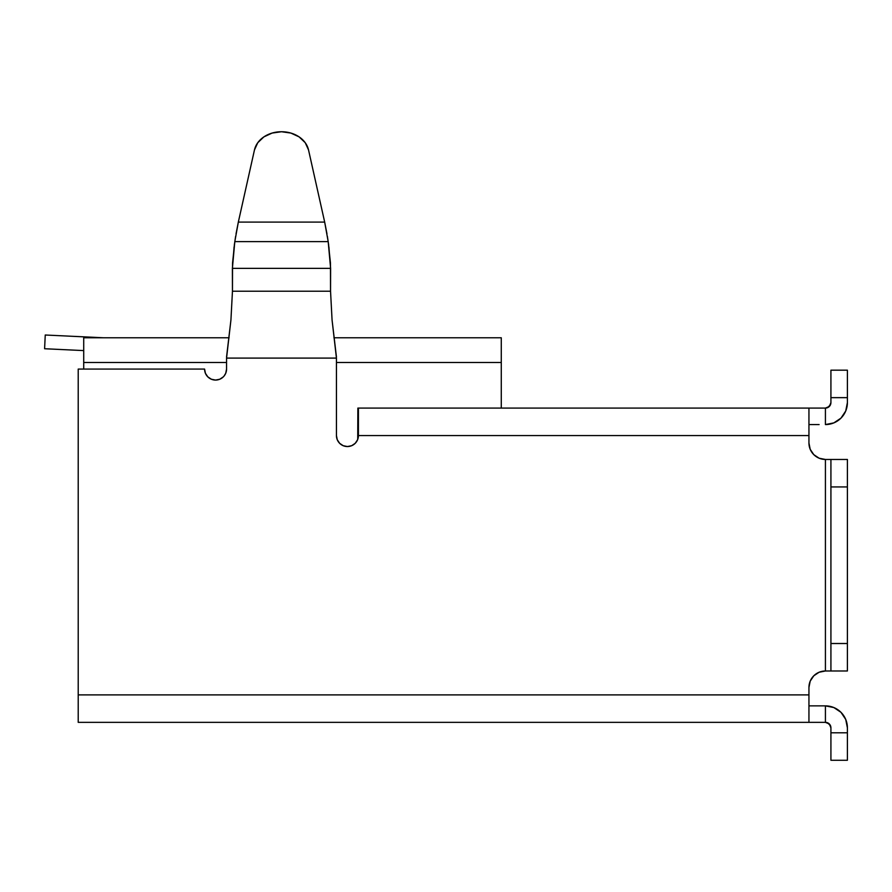 <?xml version="1.0" encoding="UTF-8"?>
<svg xmlns="http://www.w3.org/2000/svg" width="892" height="892" viewBox="0 0 892 892"><rect width="100%" height="100%" fill="white"/><g stroke="black" fill="none" stroke-linecap="round" stroke-linejoin="round"><path stroke-width="1.34" d="M336.44 358.093L336.44 435.564L336.44 358.093L226.557 358.093L230.928 320.027L232.455 291.227L232.544 263.095L234.808 241.62L238.331 222.097L254.465 149.945A27.474 22.133 180 0 1 281.504 131.737A27.474 22.133 180 0 1 308.532 149.945L324.677 222.097L238.331 222.097L234.808 241.62L328.189 241.62L324.677 222.097L238.331 222.097L254.465 149.945L257.743 142.742L263.876 136.889L272.127 133.064L281.504 131.737L290.87 133.064L299.121 136.889L305.254 142.742L308.532 149.945L324.677 222.097L328.189 241.62L234.808 241.62L232.388 268.358L330.609 268.358L330.542 291.227L232.455 291.227L232.388 268.358L330.609 268.358L328.189 241.62L330.464 263.095L330.542 291.227L332.069 320.027L336.44 358.093L226.557 358.093L226.557 369.076A10.994 10.994 0 0 1 215.574 380.07A10.994 10.994 0 0 1 204.58 369.076L78.217 369.076L78.217 722.353L808.944 722.353L808.944 694.89L78.217 694.89L78.217 722.353L808.944 722.353L808.944 687.464L810.192 681.165L813.772 675.813L819.112 672.245L825.423 670.985L825.423 459.458L819.112 458.209L813.772 454.63L810.192 449.289L808.944 442.978L808.944 408.09L501.271 408.09L808.944 408.09L808.944 435.564L358.417 435.564A10.994 10.994 0 0 1 357.87 438.987L357.87 408.09L501.271 408.09L501.271 362.487L336.44 362.487L501.271 362.487L501.271 337.767L333.931 337.767L501.271 337.767L501.271 408.09L357.87 408.09L357.725 439.41M819.112 408.09L825.423 408.09L829.304 406.484L830.92 402.593L830.92 397.654L847.4 397.654L847.4 370.18L830.92 370.18L830.92 397.654L847.4 397.654L847.4 402.593L845.727 411.011L840.966 418.136L833.83 422.897L825.423 424.57L825.423 408.09L825.423 424.57L833.83 422.897M226.557 356.967L230.928 320.027L232.455 291.227L330.542 291.227L332.069 320.027L336.44 356.967M358.417 435.564A10.994 10.994 0 0 1 347.434 446.546A10.994 10.994 0 0 1 336.44 435.564L337.276 439.767L339.662 443.335L343.219 445.71L347.434 446.546L351.638 445.71L355.194 443.335L357.58 439.767L358.417 435.564L358.417 408.09L358.417 435.564L808.944 435.564L808.944 442.978A16.48 16.48 0 0 0 825.423 459.458L830.92 459.458L830.92 670.985L847.4 670.985L847.4 643.511L830.92 643.511L830.92 486.932L847.4 486.932L847.4 459.458L830.92 459.458L830.92 486.932L847.4 486.932L847.4 643.511L830.92 643.511L830.92 670.985L847.4 670.985L847.4 459.458L830.92 459.458M830.92 670.985L825.423 670.985A16.48 16.48 0 0 0 808.944 687.464L808.944 694.89L78.217 694.89L78.217 369.076L204.58 369.076L205.416 373.291L207.803 376.848L211.359 379.234L215.574 380.07L219.778 379.234L223.335 376.848L219.778 379.234M808.944 705.873L825.423 705.873L825.423 722.353L825.423 705.873L833.83 707.546L840.966 712.307L845.727 719.443L847.4 727.85L847.4 732.8L830.92 732.8L830.92 727.85L829.304 723.969L825.423 722.353L819.112 722.353M226.557 358.093L226.557 369.076L225.721 373.291L224.004 376.123M342.049 445.141L342.673 445.465M827.531 722.776L830.497 725.753L830.92 727.85L830.92 760.263L847.4 760.263L847.4 732.8L830.92 732.8L830.92 760.263L847.4 760.263L847.4 727.85A21.977 21.977 0 0 0 825.423 705.873L819.112 705.873M819.112 424.57L808.944 424.57M827.531 459.458L825.423 459.458L825.423 670.985L827.531 670.985M845.727 719.443L840.966 712.307M825.423 424.57A21.977 21.977 0 0 0 847.4 402.593L847.4 370.18L830.92 370.18L830.92 402.593L830.497 404.7L827.531 407.677M840.966 418.136L845.727 411.011M808.944 408.09L825.423 408.09A5.497 5.497 0 0 0 830.92 402.593M830.92 727.85A5.497 5.497 0 0 0 825.423 722.353L808.944 722.353M232.455 291.227L230.928 320.027M324.677 222.097L326.963 233.827M327.386 236.402L328.724 245.456M328.892 246.75L330.609 268.358M232.388 268.358L234.105 246.75M234.273 245.456L235.611 236.402M236.045 233.827L238.331 222.097M336.44 435.564L337.198 439.578M337.767 440.804L339.373 443.034M345.695 446.413L346.642 446.524M348.382 446.513L350.723 446.045M352.34 445.398L354.369 444.082M355.596 442.911L357.056 440.86M83.714 337.767L83.714 369.076L83.714 362.487L226.557 362.487L83.714 362.487L83.714 337.767L229.077 337.767L83.714 337.767M103.282 337.767L45.247 335.013L44.6 348.739L83.714 350.589L44.6 348.739L45.247 335.013L103.282 337.767"/></g></svg>
